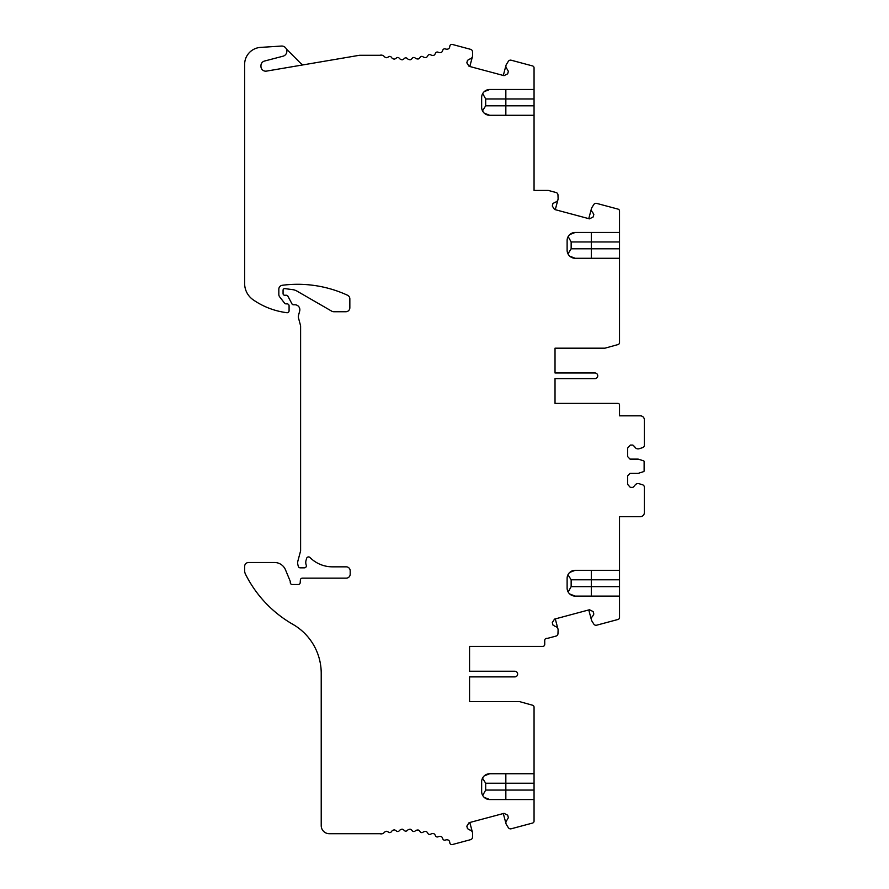 <?xml version="1.0" encoding="UTF-8"?>
<svg xmlns="http://www.w3.org/2000/svg" width="889" height="889" viewBox="0 0 889 889"><rect width="100%" height="100%" fill="white"/><g stroke="black" fill="none" stroke-linecap="round" stroke-linejoin="round"><path stroke-width="1.33" d="M505.841 799.544L505.841 773.741M469.559 701.61L469.559 676.885L469.559 701.61L519.543 701.61L532.589 705.233A2.011 2.011 0 0 1 534.056 707.177L534.056 783.22L485.683 783.22L482.516 778.175M591.307 596.108L591.307 570.305M569.738 593.996L575.183 596.108L619.522 596.108L619.522 570.305L575.183 570.305L569.738 572.427M505.841 115.292L505.841 89.489M534.056 783.22L534.056 821.114A2.011 2.011 0 0 1 532.567 823.058L511.208 828.781A2.6 2.6 0 0 1 508.33 827.648L506.441 824.625A3.678 3.678 0 0 1 507.13 819.902L508.364 817.669L507.697 815.202L504.03 813.335L469.07 822.692L466.825 826.159L467.481 828.626L469.67 829.937A3.678 3.678 0 0 1 472.637 833.693L472.504 837.249A2.6 2.6 0 0 1 470.57 839.672L452.345 844.55A2.011 2.011 0 0 1 449.812 842.739A4.034 4.034 0 0 0 448.778 840.305A4.034 4.034 0 0 0 445.4 840.061A2.011 2.011 0 0 1 442.733 838.671A4.034 4.034 0 0 0 441.566 836.716A4.034 4.034 0 0 0 438.177 836.771A2.011 2.011 0 0 1 435.399 835.638A4.034 4.034 0 0 0 434.054 833.793A4.034 4.034 0 0 0 430.687 834.16A2.011 2.011 0 0 1 427.82 833.271A4.034 4.034 0 0 0 426.309 831.559A4.034 4.034 0 0 0 422.986 832.226A2.011 2.011 0 0 1 420.053 831.615A4.034 4.034 0 0 0 418.386 830.048A4.034 4.034 0 0 0 415.141 831.015A2.011 2.011 0 0 1 412.163 830.67A4.034 4.034 0 0 0 410.362 829.248A4.034 4.034 0 0 0 407.218 830.515A2.011 2.011 0 0 1 404.217 830.437A4.034 4.034 0 0 0 402.306 829.193A4.034 4.034 0 0 0 399.283 830.737A2.011 2.011 0 0 1 396.294 830.937A4.034 4.034 0 0 0 394.272 829.87A4.034 4.034 0 0 0 391.404 831.671A2.011 2.011 0 0 1 388.449 832.148A4.034 4.034 0 0 0 386.337 831.271A4.034 4.034 0 0 0 384.192 832.537A4.034 4.034 0 0 1 379.959 833.704L329.286 833.704A8.068 8.068 0 0 1 321.218 825.648L321.218 673.295A56.44 56.44 0 0 0 292.848 624.322A119.148 119.148 0 0 1 245.475 574.161A8.068 8.068 0 0 1 244.631 570.56L244.631 566.46A3.967 3.967 0 0 1 248.598 562.493L274.49 562.493A11.913 11.913 0 0 1 285.502 569.849L290.136 581.028A1.956 1.956 0 0 1 290.281 581.773L290.281 582.528A1.989 1.989 0 0 0 292.27 584.518L298.226 584.518A1.989 1.989 0 0 0 300.204 582.662L300.371 580.028A1.989 1.989 0 0 1 302.349 578.161L346.21 578.161A3.967 3.967 0 0 0 350.188 574.194L350.188 570.816A3.967 3.967 0 0 0 346.21 566.838L332.464 566.838A31.771 31.771 0 0 1 309.95 557.492A1.989 1.989 0 0 0 306.638 558.336L306.094 560.203A7.945 7.945 0 0 0 306.249 565.171A1.989 1.989 0 0 1 304.382 567.838L300.238 567.838A1.989 1.989 0 0 1 298.315 566.36L297.937 564.937A7.945 7.945 0 0 1 297.937 560.826L300.604 550.869L300.604 326.085A1.945 1.945 0 0 0 300.538 325.585L298.437 317.74A3.967 3.967 0 0 1 298.437 315.684L299.682 311.028A4.967 4.967 0 0 0 294.881 304.771L293.414 304.771A1.6 1.6 0 0 1 292.003 303.927L287.969 296.304A1.989 1.989 0 0 0 286.214 295.248L284.658 295.248A1.589 1.589 0 0 1 283.069 293.659L283.069 290.192A1.589 1.589 0 0 1 284.869 288.614L292.614 289.636A11.913 11.913 0 0 1 297.015 291.125L331.764 311.194A3.967 3.967 0 0 0 333.753 311.728L345.877 311.728A3.967 3.967 0 0 0 349.844 307.761L349.844 298.86A3.967 3.967 0 0 0 347.543 295.248A119.148 119.148 0 0 0 282.302 285.28A3.967 3.967 0 0 0 278.835 289.214L278.835 294.437A3.967 3.967 0 0 0 279.679 296.882L284.658 303.249A1.589 1.589 0 0 0 285.914 303.86L287.103 303.86A1.989 1.989 0 0 1 289.081 305.849L289.081 310.75A1.989 1.989 0 0 1 286.791 312.717L284.358 312.328A75.465 75.465 0 0 1 253.165 299.804A19.858 19.858 0 0 1 244.631 283.48L244.631 64.397A17.035 17.035 0 0 1 260.544 47.395L281.735 46.039A5.167 5.167 0 0 1 283.046 56.196L264.511 61.052A4.767 4.767 0 0 0 260.966 66.042A4.767 4.767 0 0 0 266.522 71.109L359.023 55.351A4.034 4.034 0 0 1 359.701 55.296L379.959 55.296A4.034 4.034 0 0 1 384.192 56.463A4.034 4.034 0 0 0 386.337 57.729A4.034 4.034 0 0 0 388.449 56.852A2.011 2.011 0 0 1 391.404 57.329A4.034 4.034 0 0 0 394.272 59.13A4.034 4.034 0 0 0 396.294 58.063A2.011 2.011 0 0 1 399.283 58.263A4.034 4.034 0 0 0 402.306 59.807A4.034 4.034 0 0 0 404.217 58.563A2.011 2.011 0 0 1 407.218 58.485A4.034 4.034 0 0 0 410.362 59.752A4.034 4.034 0 0 0 412.163 58.33A2.011 2.011 0 0 1 415.141 57.985A4.034 4.034 0 0 0 418.386 58.952A4.034 4.034 0 0 0 420.053 57.385A2.011 2.011 0 0 1 422.986 56.774A4.034 4.034 0 0 0 426.309 57.441A4.034 4.034 0 0 0 427.82 55.729A2.011 2.011 0 0 1 430.687 54.84A4.034 4.034 0 0 0 434.054 55.207A4.034 4.034 0 0 0 435.399 53.362A2.011 2.011 0 0 1 438.177 52.229A4.034 4.034 0 0 0 441.566 52.284A4.034 4.034 0 0 0 442.733 50.329A2.011 2.011 0 0 1 445.4 48.939A4.034 4.034 0 0 0 448.778 48.695A4.034 4.034 0 0 0 449.812 46.261A2.011 2.011 0 0 1 452.345 44.45L470.57 49.328A2.6 2.6 0 0 1 472.504 51.751L472.637 55.307A3.678 3.678 0 0 1 469.67 59.063L467.481 60.374L466.825 62.841L469.07 66.308L504.03 75.665L507.697 73.798L508.364 71.331L507.13 69.098A3.678 3.678 0 0 1 506.441 64.375L508.33 61.352A2.6 2.6 0 0 1 511.208 60.219L532.567 65.942A2.011 2.011 0 0 1 534.056 67.886L534.056 190.435L548.302 190.435L556.036 192.513A2.6 2.6 0 0 1 557.97 194.924L558.103 198.491A3.678 3.678 0 0 1 555.136 202.236L552.947 203.548L552.291 206.026L554.536 209.482L589.496 218.85L593.163 216.972L593.83 214.505L592.596 212.271A3.678 3.678 0 0 1 591.896 207.548L593.796 204.526A2.6 2.6 0 0 1 596.675 203.392L618.033 209.115A2.011 2.011 0 0 1 619.522 211.071L619.522 241.952L591.307 241.952L591.307 232.474M591.307 258.277L591.307 241.952L571.149 241.952L571.149 248.798L567.982 253.843M555.025 348.177L555.025 372.969L555.025 348.177L605.009 348.177L618.055 344.554A2.011 2.011 0 0 0 619.522 342.609L619.522 241.952M534.056 115.292L489.717 115.292L484.272 113.17M482.694 93.578L485.683 98.957L485.683 105.813L482.516 110.858M534.056 773.741L489.717 773.741L484.272 775.853M619.522 258.277L575.183 258.277L569.738 256.154M567.982 574.739L571.149 579.784L619.522 579.784M304.416 64.653A4.034 4.034 0 0 1 300.893 63.53L286.88 49.517A4.034 4.034 0 0 1 286.225 48.651M503.296 813.524L505.997 823.625M472.515 832.604L469.803 822.503M472.515 56.396L469.803 66.497M505.997 65.375L503.296 75.476M555.269 209.671L557.981 199.581M591.463 208.548L588.762 218.65M588.762 609.932L591.463 620.033M557.981 629.012L555.269 618.911M489.717 115.292A8.068 8.068 0 0 1 481.649 107.225L481.649 97.546A8.068 8.068 0 0 1 489.717 89.489L534.056 89.489M484.272 91.6L489.717 89.489M484.272 797.422L489.717 799.544A8.068 8.068 0 0 1 481.649 791.477L481.649 781.809A8.068 8.068 0 0 1 489.717 773.741M482.694 795.455L485.683 790.065L485.683 783.22M489.717 799.544L534.056 799.544M575.183 570.305A8.068 8.068 0 0 0 567.115 578.372L567.115 588.051A8.068 8.068 0 0 0 575.183 596.108M568.16 592.018L571.149 586.64L571.149 579.784M575.183 258.277A8.068 8.068 0 0 1 567.115 250.209L567.115 240.541A8.068 8.068 0 0 1 575.183 232.474L619.522 232.474M569.738 234.596L575.183 232.474M568.16 236.563L571.149 241.952M619.522 596.108L619.522 617.522A2.011 2.011 0 0 1 618.033 619.466L596.675 625.189A2.6 2.6 0 0 1 593.796 624.056L591.896 621.044A3.678 3.678 0 0 1 592.596 616.31L593.83 614.077L593.163 611.61L589.496 609.743L554.536 619.111L552.291 622.567L552.947 625.034L555.136 626.356A3.678 3.678 0 0 1 558.103 630.101L557.97 633.657A2.6 2.6 0 0 1 556.036 636.08L547.824 638.28A2.011 2.011 0 0 1 547.302 638.346L546.746 638.346A2.011 2.011 0 0 0 544.735 640.358L544.735 644.392A2.011 2.011 0 0 1 542.712 646.414L469.559 646.414L469.559 671.239L514.82 671.239A2.823 2.823 0 0 1 517.642 674.062A2.823 2.823 0 0 1 514.82 676.885L469.559 676.885M469.559 646.414L469.559 671.239M555.025 403.406L555.025 378.614L555.025 403.406L617.911 403.406A1.611 1.611 0 0 1 619.522 405.017L619.522 415.841L640.336 415.841A4.034 4.034 0 0 1 644.369 419.875L644.369 445.222A2.578 2.578 0 0 1 642.547 447.678L639.124 448.734A3.678 3.678 0 0 1 634.746 446.845L632.901 445.078L630.345 445.078L627.59 448.134L627.59 456.535L630.023 459.113L638.18 459.113L643.569 460.813A0.811 0.811 0 0 1 644.125 461.58L644.125 470.881A0.811 0.811 0 0 1 643.569 471.648L638.18 473.359L630.023 473.359L627.59 475.926L627.59 484.327L630.345 487.394L632.901 487.394L634.746 485.616A3.678 3.678 0 0 1 639.124 483.727L642.547 484.783A2.578 2.578 0 0 1 644.369 487.25L644.369 512.597A4.034 4.034 0 0 1 640.336 516.631L619.522 516.631L619.522 570.305M555.025 372.969L594.919 372.969A2.823 2.823 0 0 1 597.741 375.791A2.823 2.823 0 0 1 594.919 378.614L555.025 378.614M534.056 105.813L485.683 105.813M619.522 248.798L571.149 248.798M534.056 98.957L485.683 98.957M534.056 790.065L485.683 790.065M619.522 586.64L571.149 586.64"/></g></svg>
